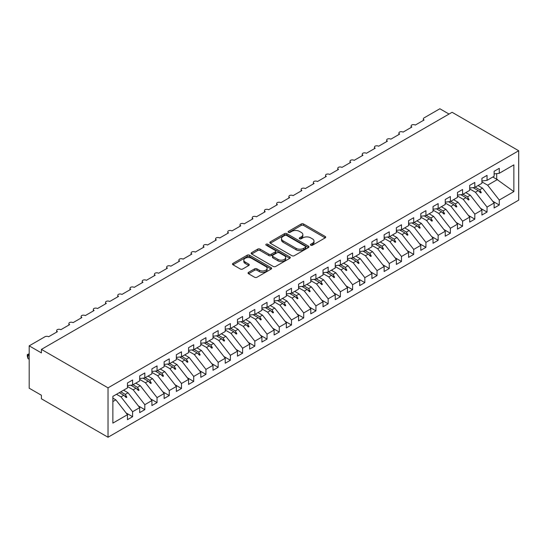 <?xml version="1.0" encoding="UTF-8"?>
<svg xmlns="http://www.w3.org/2000/svg" width="546" height="546" viewBox="0 0 546 546"><rect width="100%" height="100%" fill="white"/><g stroke="black" fill="none" stroke-linecap="round" stroke-linejoin="round"><path stroke-width="0.82" d="M310.77 245.215A1.188 0.682 0 0 0 312.449 245.215L325.198 237.858A1.699 0.983 0 0 0 325.696 237.169A1.699 0.983 0 0 0 325.198 236.473L303.603 224.003A1.699 0.983 0 0 0 301.201 224.003L288.459 231.368A1.188 0.682 0 0 0 288.111 231.852A1.188 0.682 0 0 0 288.459 232.337A1.188 0.682 0 0 0 290.138 232.337L291.782 231.381A5.426 3.133 0 0 1 299.461 231.381L301.262 232.419A5.426 3.133 0 0 1 302.853 234.637A5.426 3.133 0 0 1 301.262 236.855L299.611 237.803A1.188 0.682 0 0 0 299.263 238.288A1.188 0.682 0 0 0 299.611 238.773A1.188 0.682 0 0 0 301.29 238.773L302.941 237.824A5.426 3.133 0 0 1 310.619 237.824L312.421 238.861A5.426 3.133 0 0 1 314.011 241.079A5.426 3.133 0 0 1 312.421 243.298L310.77 244.246A1.188 0.682 0 0 0 310.421 244.731A1.188 0.682 0 0 0 310.77 245.215L310.77 244.246M248.532 272.352A1.699 0.983 0 0 0 248.041 273.048A1.699 0.983 0 0 0 248.532 273.737L254.593 277.238A1.699 0.983 0 0 0 256.995 277.238L271.15 269.062A1.699 0.983 0 0 0 271.649 268.366A1.699 0.983 0 0 0 271.15 267.676L249.556 255.207A1.699 0.983 0 0 0 247.154 255.207L232.999 263.384A1.699 0.983 0 0 0 232.5 264.073A1.699 0.983 0 0 0 232.999 264.769L240.315 268.994A1.699 0.983 0 0 0 242.717 268.994L248.778 265.493A1.699 0.983 0 0 0 249.269 264.803A1.699 0.983 0 0 0 248.778 264.107L245.147 262.012A4.539 2.621 0 0 1 243.816 260.162A4.539 2.621 0 0 1 246.621 257.739A4.539 2.621 0 0 1 251.563 258.306L265.779 266.516A4.539 2.621 0 0 1 267.11 268.366A4.539 2.621 0 0 1 264.312 270.789A4.539 2.621 0 0 1 259.364 270.222L256.995 268.857A1.699 0.983 0 0 0 254.593 268.857L248.532 272.352L248.532 273.737M518.7 150.744L108.026 387.844L108.026 437.244L518.7 200.143L518.7 150.744L452.088 112.285L41.414 349.385L41.414 352.914L29.191 345.857L44.963 336.752A2.593 1.495 180 0 1 48.628 336.752L57.426 331.675A2.593 1.495 0 0 1 56.668 330.617A2.593 1.495 0 0 1 57.31 329.634A2.593 1.495 180 0 1 60.852 329.702L69.649 324.617A2.593 1.495 0 0 1 68.892 323.56A2.593 1.495 0 0 1 69.533 322.577A2.593 1.495 180 0 1 73.075 322.645L81.873 317.56A2.593 1.495 0 0 1 81.115 316.503A2.593 1.495 0 0 1 81.757 315.52A2.593 1.495 180 0 1 85.292 315.588L94.096 310.503A2.593 1.495 0 0 1 93.332 309.445A2.593 1.495 0 0 1 93.973 308.463A2.593 1.495 180 0 1 97.516 308.531L106.32 303.446A2.593 1.495 0 0 1 105.555 302.388A2.593 1.495 0 0 1 106.197 301.406A2.593 1.495 180 0 1 109.739 301.474L118.537 296.389A2.593 1.495 0 0 1 117.779 295.331A2.593 1.495 0 0 1 118.421 294.349A2.593 1.495 180 0 1 121.963 294.417L130.76 289.332A2.593 1.495 0 0 1 130.003 288.274A2.593 1.495 0 0 1 130.644 287.292A2.593 1.495 180 0 1 134.186 287.36L142.984 282.282A2.593 1.495 0 0 1 142.226 281.217A2.593 1.495 0 0 1 142.868 280.235A2.593 1.495 180 0 1 146.403 280.303L155.207 275.225A2.593 1.495 0 0 1 154.45 274.167A2.593 1.495 0 0 1 155.091 273.177A2.593 1.495 180 0 1 158.627 273.246L167.431 268.168A2.593 1.495 0 0 1 166.666 267.11A2.593 1.495 0 0 1 167.308 266.12A2.593 1.495 180 0 1 170.85 266.189L179.654 261.111A2.593 1.495 0 0 1 178.89 260.053A2.593 1.495 0 0 1 179.532 259.063A2.593 1.495 180 0 1 183.074 259.132L191.871 254.054A2.593 1.495 0 0 1 191.114 252.996A2.593 1.495 0 0 1 191.755 252.006A2.593 1.495 180 0 1 195.297 252.075L204.095 246.997A2.593 1.495 0 0 1 203.337 245.939A2.593 1.495 0 0 1 203.979 244.949A2.593 1.495 180 0 1 207.521 245.018L216.318 239.94A2.593 1.495 0 0 1 215.561 238.882A2.593 1.495 0 0 1 216.202 237.899A2.593 1.495 180 0 1 219.738 237.967L228.542 232.883A2.593 1.495 0 0 1 227.784 231.825A2.593 1.495 0 0 1 228.426 230.842A2.593 1.495 180 0 1 231.961 230.91L240.766 225.826A2.593 1.495 0 0 1 240.001 224.768A2.593 1.495 0 0 1 240.643 223.785A2.593 1.495 180 0 1 244.185 223.853L252.982 218.769A2.593 1.495 0 0 1 252.225 217.711A2.593 1.495 0 0 1 252.866 216.728A2.593 1.495 180 0 1 256.408 216.796L265.206 211.712A2.593 1.495 0 0 1 264.448 210.654A2.593 1.495 0 0 1 265.09 209.671A2.593 1.495 180 0 1 268.632 209.739L277.429 204.654A2.593 1.495 0 0 1 276.672 203.597A2.593 1.495 0 0 1 277.313 202.614A2.593 1.495 180 0 1 280.856 202.682L289.653 197.597A2.593 1.495 0 0 1 288.895 196.54A2.593 1.495 0 0 1 289.537 195.557A2.593 1.495 180 0 1 293.072 195.625L301.877 190.547A2.593 1.495 0 0 1 301.119 189.482A2.593 1.495 0 0 1 301.754 188.5A2.593 1.495 180 0 1 305.296 188.568L314.1 183.49A2.593 1.495 0 0 1 313.336 182.432A2.593 1.495 0 0 1 313.977 181.443A2.593 1.495 180 0 1 317.519 181.511L326.317 176.433A2.593 1.495 0 0 1 325.559 175.375A2.593 1.495 0 0 1 326.201 174.386A2.593 1.495 180 0 1 329.743 174.454L338.54 169.376A2.593 1.495 0 0 1 337.783 168.318A2.593 1.495 0 0 1 338.424 167.329A2.593 1.495 180 0 1 341.967 167.397L350.764 162.319A2.593 1.495 0 0 1 350.006 161.261A2.593 1.495 0 0 1 350.648 160.271A2.593 1.495 180 0 1 354.19 160.34L362.988 155.262A2.593 1.495 0 0 1 362.23 154.204A2.593 1.495 0 0 1 362.872 153.214A2.593 1.495 180 0 1 366.407 153.283L375.211 148.205A2.593 1.495 0 0 1 374.447 147.147A2.593 1.495 0 0 1 375.088 146.164A2.593 1.495 180 0 1 378.631 146.232L387.435 141.148A2.593 1.495 0 0 1 386.67 140.09A2.593 1.495 0 0 1 387.312 139.107A2.593 1.495 180 0 1 390.854 139.175L399.652 134.091A2.593 1.495 0 0 1 398.894 133.033A2.593 1.495 0 0 1 399.535 132.05A2.593 1.495 180 0 1 403.078 132.118L411.875 127.034A2.593 1.495 0 0 1 411.118 125.976A2.593 1.495 0 0 1 411.759 124.993A2.593 1.495 180 0 1 415.301 125.061L424.099 119.977A2.593 1.495 0 0 1 423.341 118.919A2.593 1.495 0 0 1 424.099 117.861L439.864 108.756L449.03 114.053M108.026 387.844L41.414 349.385M291.905 255.692A1.699 0.983 0 0 0 294.308 255.692L308.463 247.522A1.699 0.983 0 0 0 308.961 246.826A1.699 0.983 0 0 0 308.463 246.137L286.868 233.668A1.699 0.983 0 0 0 284.466 233.668L270.311 241.844A1.699 0.983 0 0 0 269.813 242.533A1.699 0.983 0 0 0 270.311 243.229L291.905 255.692M266.646 245.475A1.188 0.682 0 0 1 267.854 245.639L289.783 258.306L275.648 266.462A1.699 0.983 0 0 1 273.253 266.462L251.658 253.999L251.658 252.614A1.699 0.983 0 0 0 251.16 253.303A1.699 0.983 0 0 0 251.658 253.999M251.658 252.614L257.712 249.113A1.699 0.983 0 0 1 260.114 249.113L268.871 254.17A1.699 0.983 0 0 0 271.273 254.17L275.286 251.849A1.699 0.983 0 0 0 275.785 251.16A1.699 0.983 0 0 0 275.286 250.464L266.168 245.202A1.188 0.682 0 0 1 265.827 244.717A1.188 0.682 0 0 1 266.557 244.082A1.188 0.682 0 0 1 267.854 244.233L289.803 256.907A1.699 0.983 0 0 1 290.301 257.596A1.699 0.983 0 0 1 289.803 258.292L289.803 256.907M112.865 401.563L115.848 399.843L127.464 414.694L112.865 423.123L112.865 396.376L127.464 387.953L127.464 382.978L132.596 380.009L132.596 384.985L127.464 385.626M126.106 412.96L132.596 416.707L132.596 411.732L139.687 407.637L128.071 392.786L123.58 390.192M116.489 394.287L120.987 396.881L132.596 411.732M132.596 384.985L139.687 380.896L139.687 375.921L144.82 372.952L144.82 377.928L139.687 378.569M138.329 405.903L144.82 409.65L144.82 404.675L151.904 400.58L140.295 385.729L135.804 383.135M127.464 386.507L133.204 389.824L144.82 404.675M144.82 377.928L151.904 373.839L151.904 368.864L157.043 365.902L157.043 370.87L151.904 371.512M150.553 398.846L157.043 402.593L157.043 397.618L164.128 393.523L152.518 378.671L148.027 376.078M139.687 379.45L145.427 382.766L157.043 397.618M157.043 370.87L164.128 366.782L164.128 361.807L169.26 358.845L169.26 363.82L164.128 364.455M162.769 391.789L169.26 395.536L169.26 390.561L176.351 386.472L164.742 371.614L160.251 369.021M151.904 372.392L157.651 375.709L169.26 390.561M169.26 363.82L176.351 359.725L176.351 354.75L181.484 351.788L181.484 356.763L176.351 357.398M174.993 384.732L181.484 388.479L181.484 383.504L188.575 379.415L176.965 364.557L172.468 361.964M164.128 365.335L169.874 368.652L181.484 383.504M181.484 356.763L188.575 352.668L188.575 347.693L193.707 344.731L193.707 349.706L188.575 350.341M187.217 377.675L193.707 381.422L193.707 376.447L200.798 372.358L189.182 357.5L184.691 354.907M176.351 358.278L182.098 361.595L193.707 376.447M193.707 349.706L200.798 345.611L200.798 340.636L205.931 337.674L205.931 342.649L200.798 343.291M199.44 370.618L205.931 374.365L205.931 369.389L213.015 365.301L201.406 350.443L196.915 347.85M188.575 351.221L194.321 354.538L205.931 369.389M205.931 342.649L213.015 338.554L213.015 333.579L218.154 330.617L218.154 335.592L213.015 336.234M211.664 363.561L218.154 367.308L218.154 362.332L225.239 358.244L213.629 343.386L209.138 340.793M200.798 344.164L206.538 347.481L218.154 362.332M218.154 335.592L225.239 331.497L225.239 326.522L230.371 323.56L230.371 328.535L225.239 329.177M223.88 356.504L230.371 360.251L230.371 355.282L237.462 351.187L225.853 336.329L221.362 333.736M213.015 337.107L218.762 340.424L230.371 355.282M230.371 328.535L237.462 324.44L237.462 319.465L242.595 316.503L242.595 321.478L237.462 322.12M236.104 349.454L242.595 353.201L242.595 348.225L249.686 344.13L238.076 329.279L233.586 326.685M225.239 330.05L230.985 333.367L242.595 348.225M242.595 321.478L249.686 317.383L249.686 312.408L254.818 309.445L254.818 314.421L249.686 315.062M248.328 342.397L254.818 346.144L254.818 341.168L261.909 337.073L250.293 322.222L245.802 319.628M237.462 322.993L243.209 326.31L254.818 341.168M254.818 314.421L261.909 310.326L261.909 305.351L267.042 302.388L267.042 307.364L261.909 308.005M260.551 335.34L267.042 339.086L267.042 334.111L274.133 330.016L262.517 315.165L258.026 312.571M249.686 315.936L255.432 319.253L267.042 334.111M267.042 307.364L274.133 303.269L274.133 298.3L279.265 295.331L279.265 300.307L274.133 300.948M272.775 328.282L279.265 332.029L279.265 327.054L286.35 322.959L274.74 308.108L270.25 305.514M261.909 308.886L267.649 312.196L279.265 327.054M279.265 300.307L286.35 296.219L286.35 291.243L291.489 288.274L291.489 293.25L286.35 293.891M284.998 321.225L291.489 324.972L291.489 319.997L298.573 315.902L286.964 301.051L282.473 298.457M274.133 301.829L279.873 305.146L291.489 319.997M291.489 293.25L298.573 289.162L298.573 284.186L303.706 281.217L303.706 286.193L298.573 286.834M297.215 314.168L303.706 317.915L303.706 312.94L310.797 308.845L299.188 293.994L294.697 291.4M286.35 294.772L292.096 298.089L303.706 312.94M303.706 286.193L310.797 282.105L310.797 277.129L315.929 274.167L315.929 279.136L310.797 279.777M309.439 307.111L315.929 310.858L315.929 305.883L323.02 301.788L311.411 286.937L306.913 284.343M298.573 287.715L304.32 291.032L315.929 305.883M315.929 279.136L323.02 275.048L323.02 270.072L328.153 267.11L328.153 272.085L323.02 272.72M321.662 300.054L328.153 303.801L328.153 298.826L335.244 294.738L323.628 279.88L319.137 277.286M310.797 280.658L316.543 283.975L328.153 298.826M328.153 272.085L335.244 267.99L335.244 263.015L340.376 260.053L340.376 265.028L335.244 265.663M333.886 292.997L340.376 296.744L340.376 291.769L347.468 287.681L335.851 272.823L331.361 270.229M323.02 273.601L328.767 276.918L340.376 291.769M340.376 265.028L347.468 260.933L347.468 255.958L352.6 252.996L352.6 257.971L347.468 258.606M346.109 285.94L352.6 289.687L352.6 284.712L359.684 280.624L348.075 265.765L343.584 263.172M335.244 266.544L340.984 269.861L352.6 284.712M352.6 257.971L359.684 253.876L359.684 248.901L364.824 245.939L364.824 250.914L359.684 251.556M358.333 278.883L364.824 282.63L364.824 277.655L371.908 273.566L360.299 258.708L355.808 256.115M347.468 259.486L353.207 262.803L364.824 277.655M364.824 250.914L371.908 246.819L371.908 241.844L377.04 238.882L377.04 243.857L371.908 244.499M370.55 271.826L377.04 275.573L377.04 270.598L384.131 266.509L372.522 251.651L368.031 249.058M359.684 252.429L365.431 255.746L377.04 270.598M377.04 243.857L384.131 239.762L384.131 234.787L389.264 231.825L389.264 236.8L384.131 237.442M382.773 264.769L389.264 268.516L389.264 263.547L396.355 259.452L384.746 244.594L380.248 242.001M371.908 245.372L377.655 248.689L389.264 263.547M389.264 236.8L396.355 232.705L396.355 227.73L401.487 224.768L401.487 229.743L396.355 230.385M394.997 257.719L401.487 261.466L401.487 256.49L408.579 252.395L396.962 237.544L392.472 234.951M384.131 238.315L389.878 241.632L401.487 256.49M401.487 229.743L408.579 225.648L408.579 220.673L413.711 217.711L413.711 222.686L408.579 223.328M407.22 250.662L413.711 254.409L413.711 249.433L420.795 245.338L409.186 230.487L404.695 227.894M396.355 231.258L402.102 234.575L413.711 249.433M413.711 222.686L420.795 218.591L420.795 213.616L425.935 210.654L425.935 215.629L420.795 216.271M419.444 243.605L425.935 247.352L425.935 242.376L433.019 238.281L421.41 223.43L416.919 220.837M408.579 224.201L414.318 227.518L425.935 242.376M425.935 215.629L433.019 211.534L433.019 206.565L438.151 203.597L438.151 208.572L433.019 209.214M431.661 236.548L438.151 240.295L438.151 235.319L445.243 231.224L433.633 216.373L429.142 213.779M420.795 217.151L426.542 220.461L438.151 235.319M438.151 208.572L445.243 204.484L445.243 199.508L450.375 196.54L450.375 201.515L445.243 202.156M443.884 229.491L450.375 233.238L450.375 228.262L457.466 224.167L445.857 209.316L441.366 206.722M433.019 210.094L438.766 213.411L450.375 228.262M450.375 201.515L457.466 197.427L457.466 192.451L462.598 189.482L462.598 194.458L457.466 195.099M456.108 222.434L462.598 226.18L462.598 221.205L469.69 217.11L458.08 202.259L453.583 199.665M445.243 203.037L450.989 206.354L462.598 221.205M462.598 194.458L469.69 190.37L469.69 185.394L474.822 182.432L474.822 187.401L469.69 188.042M468.332 215.377L474.822 219.123L474.822 214.148L481.913 210.053L470.297 195.202L465.806 192.608M457.466 195.98L463.213 199.297L474.822 214.148M474.822 187.401L481.913 183.313L481.913 178.337L487.046 175.375L487.046 180.351L481.913 180.985M480.555 208.319L487.046 212.066L487.046 207.091L494.13 203.003L494.13 207.971L499.269 205.009L499.269 200.034L513.861 191.612L496.703 179.252L496.703 173.608M469.69 188.923L475.43 192.24L487.046 207.091M487.046 180.351L494.13 176.256L494.13 171.28L499.269 168.318L499.269 173.294L494.13 173.928M492.779 201.262L499.269 205.009M481.913 181.866L487.653 185.183L499.269 200.034M29.191 345.857L29.191 388.199L41.414 395.256L41.414 398.785L108.026 437.244M115.848 399.843L112.865 398.116M132.596 416.707L127.464 419.669L127.464 414.694M144.82 409.65L139.687 412.612L139.687 407.637M157.043 402.593L151.904 405.555L151.904 400.58M169.26 395.536L164.128 398.498L164.128 393.523M181.484 388.479L176.351 391.441L176.351 386.472M193.707 381.422L188.575 384.391L188.575 379.415M205.931 374.365L200.798 377.334L200.798 372.358M218.154 367.308L213.015 370.277L213.015 365.301M230.371 360.251L225.239 363.22L225.239 358.244M242.595 353.201L237.462 356.163L237.462 351.187M254.818 346.144L249.686 349.106L249.686 344.13M267.042 339.086L261.909 342.049L261.909 337.073M279.265 332.029L274.133 334.991L274.133 330.016M291.489 324.972L286.35 327.934L286.35 322.959M303.706 317.915L298.573 320.877L298.573 315.902M315.929 310.858L310.797 313.82L310.797 308.845M328.153 303.801L323.02 306.763L323.02 301.788M340.376 296.744L335.244 299.706L335.244 294.738M352.6 289.687L347.468 292.656L347.468 287.681M364.824 282.63L359.684 285.599L359.684 280.624M377.04 275.573L371.908 278.542L371.908 273.566M389.264 268.516L384.131 271.485L384.131 266.509M401.487 261.466L396.355 264.428L396.355 259.452M413.711 254.409L408.579 257.371L408.579 252.395M425.935 247.352L420.795 250.314L420.795 245.338M438.151 240.295L433.019 243.257L433.019 238.281M450.375 233.238L445.243 236.2L445.243 231.224M462.598 226.18L457.466 229.143L457.466 224.167M474.822 219.123L469.69 222.085L469.69 217.11M487.046 212.066L481.913 215.028L481.913 210.053M499.269 173.294L513.861 164.865L513.861 191.612M120.789 391.803L125.28 394.396L128.071 392.786M120.987 396.881L123.778 395.263L126.235 397.577L126.843 397.229L125.28 394.396M119.287 392.67L123.778 395.263M133.012 384.746L137.503 387.339L140.295 385.729M133.204 389.824L136.002 388.206L138.459 390.52L139.066 390.172L137.503 387.339M130.808 385.21L136.002 388.206M145.229 377.689L149.727 380.282L152.518 378.671M145.427 382.766L148.225 381.149L150.676 383.469L151.29 383.115L149.727 380.282M143.032 378.153L148.225 381.149M157.453 370.632L161.944 373.225L164.742 371.614M157.651 375.709L160.442 374.092L162.899 376.412L163.513 376.058L161.944 373.225M155.255 371.096L160.442 374.092M169.676 363.581L174.167 366.175L176.965 364.557M169.874 368.652L172.666 367.035L175.123 369.355L175.737 369L174.167 366.175M167.472 364.039L172.666 367.035M181.9 356.524L186.391 359.118L189.182 357.5M182.098 361.595L184.889 359.985L187.346 362.298L187.954 361.943L186.391 359.118M179.695 356.982L184.889 359.985M194.123 349.467L198.614 352.061L201.406 350.443M194.321 354.538L197.113 352.928L199.57 355.241L200.177 354.886L198.614 352.061M191.919 349.925L197.113 352.928M206.34 342.41L210.838 345.004L213.629 343.386M206.538 347.481L209.336 345.871L211.793 348.184L212.401 347.829L210.838 345.004M204.143 342.868L209.336 345.871M218.564 335.353L223.055 337.947L225.853 336.329M218.762 340.424L221.56 338.813L224.01 341.127L224.624 340.772L223.055 337.947M216.366 335.817L221.56 338.813M230.787 328.296L235.278 330.89L238.076 329.279M230.985 333.367L233.777 331.756L236.234 334.07L236.848 333.715L235.278 330.89M228.59 328.76L233.777 331.756M243.011 321.239L247.502 323.833L250.293 322.222M243.209 326.31L246 324.699L248.457 327.013L249.072 326.658L247.502 323.833M240.806 321.703L246 324.699M255.235 314.182L259.725 316.776L262.517 315.165M255.432 319.253L258.224 317.642L260.681 319.956L261.288 319.608L259.725 316.776M253.03 314.646L258.224 317.642M267.458 307.125L271.949 309.719L274.74 308.108M267.649 312.196L270.447 310.585L272.904 312.899L273.512 312.551L271.949 309.719M265.254 307.589L270.447 310.585M279.675 300.068L284.173 302.661L286.964 301.051M279.873 305.146L282.671 303.528L285.121 305.842L285.735 305.494L284.173 302.661M277.477 300.532L282.671 303.528M291.898 293.011L296.389 295.604L299.188 293.994M292.096 298.089L294.895 296.471L297.345 298.785L297.959 298.437L296.389 295.604M289.701 293.475L294.895 296.471M304.122 285.954L308.613 288.547L311.411 286.937M304.32 291.032L307.111 289.414L309.568 291.735L310.183 291.38L308.613 288.547M301.918 286.418L307.111 289.414M316.346 278.897L320.836 281.49L323.628 279.88M316.543 283.975L319.335 282.357L321.792 284.678L322.399 284.323L320.836 281.49M314.141 279.361L319.335 282.357M328.569 271.847L333.06 274.44L335.851 272.823M328.767 276.918L331.558 275.3L334.015 277.621L334.623 277.266L333.06 274.44M326.365 272.304L331.558 275.3M340.793 264.79L345.284 267.383L348.075 265.765M340.984 269.861L343.782 268.25L346.239 270.563L346.846 270.209L345.284 267.383M338.588 265.247L343.782 268.25M353.009 257.732L357.507 260.326L360.299 258.708M353.207 262.803L356.006 261.193L358.456 263.506L359.07 263.152L357.507 260.326M350.812 258.19L356.006 261.193M365.233 250.675L369.724 253.269L372.522 251.651M365.431 255.746L368.222 254.136L370.679 256.449L371.294 256.094L369.724 253.269M363.035 251.133L368.222 254.136M377.457 243.618L381.947 246.212L384.746 244.594M377.655 248.689L380.446 247.079L382.903 249.392L383.517 249.037L381.947 246.212M375.252 244.082L380.446 247.079M389.68 236.561L394.171 239.155L396.962 237.544M389.878 241.632L392.67 240.022L395.127 242.335L395.734 241.98L394.171 239.155M387.476 237.025L392.67 240.022M401.904 229.504L406.395 232.098L409.186 230.487M402.102 234.575L404.893 232.965L407.35 235.278L407.958 234.923L406.395 232.098M399.699 229.968L404.893 232.965M414.121 222.447L418.618 225.041L421.41 223.43M414.318 227.518L417.117 225.907L419.574 228.221L420.181 227.873L418.618 225.041M411.923 222.911L417.117 225.907M426.344 215.39L430.835 217.984L433.633 216.373M426.542 220.461L429.34 218.85L431.79 221.164L432.405 220.816L430.835 217.984M424.146 215.854L429.34 218.85M438.568 208.333L443.059 210.927L445.857 209.316M438.766 213.411L441.557 211.793L444.014 214.107L444.628 213.759L443.059 210.927M436.37 208.797L441.557 211.793M450.791 201.276L455.282 203.87L458.08 202.259M450.989 206.354L453.781 204.736L456.238 207.05L456.852 206.702L455.282 203.87M448.587 201.74L453.781 204.736M463.015 194.219L467.506 196.813L470.297 195.202M463.213 199.297L466.004 197.679L468.461 200L469.069 199.645L467.506 196.813M460.81 194.683L466.004 197.679M475.238 187.162L479.729 189.755L482.521 188.145L478.03 185.551M475.43 192.24L478.228 190.622L480.685 192.943L481.292 192.588L479.729 189.755M473.034 187.626L478.228 190.622M482.521 188.145L494.13 203.003M487.653 185.183L497.556 179.463M492.82 177.013L496.703 179.252M478.753 191.12L481.292 192.588M466.53 198.178L469.069 199.645M454.306 205.235L456.852 206.702M442.083 212.292L444.628 213.759M429.866 219.349L432.405 220.816M417.642 226.406L420.181 227.873M405.419 233.456L407.958 234.923M393.195 240.513L395.734 241.98M380.972 247.57L383.517 249.037M368.748 254.627L371.294 256.094M356.531 261.684L359.07 263.152M344.308 268.741L346.846 270.209M332.084 275.798L334.623 277.266M319.86 282.855L322.399 284.323M307.637 289.912L310.183 291.38M295.413 296.969L297.959 298.437M283.197 304.026L285.735 305.494M270.973 311.084L273.512 312.551M258.749 318.141L261.288 319.608M246.526 325.191L249.072 326.658M234.302 332.248L236.848 333.715M222.085 339.305L224.624 340.772M209.862 346.362L212.401 347.829M197.638 353.419L200.177 354.886M185.415 360.476L187.954 361.943M173.191 367.533L175.737 369M160.968 374.59L163.513 376.058M148.751 381.647L151.29 383.115M136.527 388.704L139.066 390.172M124.304 395.761L126.843 397.229M311.247 245.386L312.421 244.704A5.426 3.133 0 0 0 314.011 242.492L314.011 241.079M302.853 234.637L302.853 236.049A5.426 3.133 0 0 1 301.262 238.268L300.088 238.943M325.177 237.872L303.603 225.416A1.699 0.983 0 0 0 301.201 225.416L288.93 232.5M308.435 247.536L286.868 235.08A1.699 0.983 0 0 0 284.466 235.08L270.331 243.236M305.46 247.311A1.188 0.682 0 0 0 305.808 246.826A1.188 0.682 0 0 0 305.46 246.342L286.507 235.401A1.188 0.682 0 0 0 284.828 235.401L283.087 236.404A5.426 3.133 0 0 0 281.497 238.622A5.426 3.133 0 0 0 283.087 240.834L296.041 248.314A5.426 3.133 0 0 0 303.719 248.314L305.46 247.311L305.46 248.723A1.188 0.682 0 0 0 305.808 248.239L305.808 246.826M281.497 238.622L281.497 240.028A5.426 3.133 0 0 0 283.087 242.247L283.087 240.834M305.46 248.723L303.719 249.727A5.426 3.133 0 0 1 296.041 249.727L283.087 242.247M251.679 254.013L257.712 250.525L257.712 249.113M275.785 251.16L275.785 252.566A1.699 0.983 0 0 1 275.286 253.262L271.273 255.583A1.699 0.983 0 0 1 268.871 255.583L260.114 250.525A1.699 0.983 0 0 0 257.712 250.525M277.962 259.418A4.539 2.621 0 0 0 282.903 259.985A4.539 2.621 0 0 0 285.708 257.562A4.539 2.621 0 0 0 284.377 255.712L279.368 252.818A1.699 0.983 0 0 0 276.972 252.818L272.952 255.139A1.699 0.983 0 0 0 272.454 255.835A1.699 0.983 0 0 0 272.952 256.524L277.962 259.418L277.962 260.831A4.539 2.621 0 0 0 282.903 261.397A4.539 2.621 0 0 0 285.708 258.975L285.708 257.562M272.454 255.835L272.454 257.241A1.699 0.983 0 0 0 272.952 257.937L272.952 256.524M277.962 260.831L272.952 257.937M267.11 268.366L267.11 269.779A4.539 2.621 0 0 1 264.312 272.201A4.539 2.621 0 0 1 259.364 271.635L256.995 270.263A1.699 0.983 0 0 0 254.593 270.263L248.56 273.751M243.816 260.162L243.816 261.575A4.539 2.621 0 0 0 245.147 263.425L245.147 262.012M248.751 265.506L245.147 263.425M271.13 269.076L249.556 256.62A1.699 0.983 0 0 0 247.154 256.62L233.019 264.783L232.999 263.384M29.191 354.327L27.969 355.03L29.191 355.739M27.969 358.558L27.3 356.053L27.3 354.647L27.969 355.03L27.969 358.558L29.191 359.268M27.3 354.647L29.191 353.76M312.421 244.704L312.421 243.298M299.611 238.773L299.611 237.803M301.262 238.268L301.262 236.855M288.459 232.337L288.459 231.368M301.201 225.416L301.201 224.003M303.603 225.416L303.603 224.003M325.198 237.858L325.198 236.473M270.311 243.229L270.311 241.844M284.466 235.08L284.466 233.668M286.868 235.08L286.868 233.668M308.463 247.522L308.463 246.137M296.041 249.727L296.041 248.314M303.719 249.727L303.719 248.314M260.114 250.525L260.114 249.113M268.871 255.583L268.871 254.17M271.273 255.583L271.273 254.17M275.286 253.262L275.286 251.849M267.854 245.639L267.854 244.233M254.593 270.263L254.593 268.857M256.995 270.263L256.995 268.857M259.364 271.635L259.364 270.222M248.778 265.493L248.778 264.107M247.154 256.62L247.154 255.207M249.556 256.62L249.556 255.207M271.15 269.062L271.15 267.676M423.341 120.42L423.341 118.919M411.118 127.471L411.118 125.976M398.894 134.528L398.894 133.033M386.67 141.585L386.67 140.09M374.447 148.642L374.447 147.147M362.23 155.699L362.23 154.204M350.006 162.756L350.006 161.261M337.783 169.813L337.783 168.318M325.559 176.87L325.559 175.375M313.336 183.927L313.336 182.432M301.119 190.984L301.119 189.482M288.895 198.041L288.895 196.54M276.672 205.098L276.672 203.597M264.448 212.155L264.448 210.654M252.225 219.205L252.225 217.711M240.001 226.262L240.001 224.768M227.784 233.319L227.784 231.825M215.561 240.376L215.561 238.882M203.337 247.434L203.337 245.939M191.114 254.491L191.114 252.996M178.89 261.548L178.89 260.053M166.666 268.605L166.666 267.11M154.45 275.662L154.45 274.167M142.226 282.719L142.226 281.217M130.003 289.776L130.003 288.274M117.779 296.833L117.779 295.331M105.555 303.89L105.555 302.388M93.332 310.94L93.332 309.445M81.115 317.997L81.115 316.503M68.892 325.054L68.892 323.56M56.668 332.111L56.668 330.617"/></g></svg>
